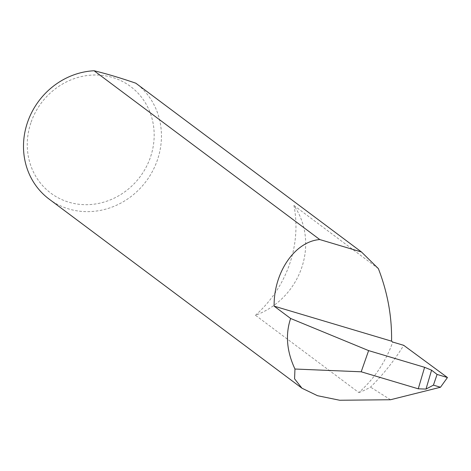 <?xml version="1.0" encoding="UTF-8"?>
<svg xmlns="http://www.w3.org/2000/svg" width="471" height="471" viewBox="0 0 471 471"><rect width="100%" height="100%" fill="white"/><g stroke="black" fill="none" stroke-linecap="round" stroke-linejoin="round"><path stroke-width="0.35" stroke-dasharray="2.35 1.77" d="M255.47 315.264A112.899 104.533 126.8 0 0 289.377 264.737A112.899 104.533 126.8 0 0 293.928 205.456A72.369 67.006 -53.2 0 1 301.469 268.346A72.369 67.006 -53.2 0 1 255.47 315.264L358.825 392.567A112.899 104.533 126.8 0 0 392.732 342.046M31.139 122.071A66.582 61.648 -53.2 0 1 112.563 77.474A66.582 61.648 -53.2 0 1 150.302 157.614A66.582 61.648 -53.2 0 1 68.878 202.212A66.582 61.648 -53.2 0 1 31.139 122.071M49.125 199.109A72.369 67.006 126.8 0 0 157.237 160.47A72.369 67.006 126.8 0 0 135.819 83.202M358.825 392.567A72.369 67.006 126.8 0 0 370.518 387.115A204.567 189.407 126.8 0 0 403.694 345.314M390.483 399.744L370.518 387.115M378.378 268.629L293.928 205.456"/><path stroke-width="0.71" d="M425.996 389.075L433.426 385.137L437.088 374.439L431.577 370.188L425.996 389.075L418.254 388.81L424.607 367.309L368.616 350.607L290.625 318.484C285.261 334.492 286.709 351.342 294.958 369.028L294.575 378.825L301.97 388.222L317.525 395.711L339.697 400.25L390.483 399.744L440.497 387.244L447.45 377.53L403.694 345.314L392.732 342.046L391.566 341.169C391.996 316.677 387.604 292.491 378.378 268.629L361.51 252.003L319.768 239.551C294.917 241.429 273.633 272.479 274.128 306.144L391.566 341.169M361.504 252.003L135.813 83.196A72.369 67.006 126.8 0 0 135.813 83.196A72.369 67.006 126.8 0 0 135.819 83.196C120.311 77.88 106.399 73.729 94.076 70.75A72.369 67.006 126.8 0 0 27.707 121.836A72.369 67.006 126.8 0 0 49.125 199.109L301.97 388.222M424.607 367.309L431.577 370.188M94.076 70.75L319.768 239.551M290.625 318.484L274.128 306.144M368.616 350.607L361.198 371.796L418.254 388.81M294.958 369.028L361.198 371.796M447.45 377.53L437.088 374.439M433.426 385.137L440.497 387.244M135.819 83.196L361.51 252.003"/></g></svg>
